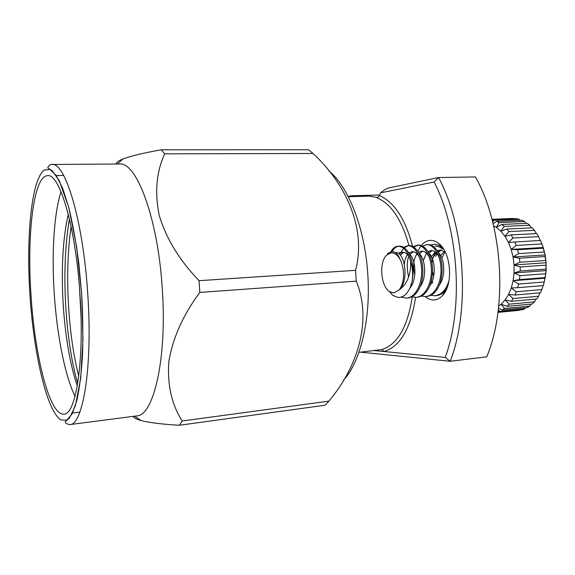 <?xml version="1.0" encoding="UTF-8"?>
<svg xmlns="http://www.w3.org/2000/svg" width="575" height="575" viewBox="0 0 575 575"><rect width="100%" height="100%" fill="white"/><g stroke="black" fill="none" stroke-linecap="round" stroke-linejoin="round"><path stroke-width="0.86" d="M430.697 244.993L433.399 244.31C436.087 244.08 438.711 245.007 441.262 247.085L442.692 249.147C440.22 247.063 437.668 246.028 435.031 246.057M421.209 245.503C423.71 242.478 426.557 240.781 429.755 240.408C432.867 240.106 435.9 241.162 438.854 243.563C451.231 252.705 453.452 284.833 442.448 295.593C439.753 298.482 436.777 299.949 433.521 299.97C430.639 299.942 427.886 298.813 425.256 296.578M440.012 244.612L439.473 244.461M432.213 281.355L432.781 283.051M61.036 191.755C53.87 213.684 51.57 254.013 54.273 294.077C56.947 334.758 64.788 375.288 75.023 396.355M68.26 214.245C63.372 236.174 61.503 262.61 62.653 293.566C63.998 328.756 69.539 364.126 77.316 385.789M355.558 270.329L356.248 281.153L199.82 292.431L199.051 280.686L355.558 270.329C366.095 231.013 348.22 186.099 313.016 153.475L164.658 153.834C156.378 171.932 154.574 192.474 159.246 215.46C166.168 238.524 179.436 260.267 199.051 280.686M69.697 424.616L136.606 415.919C153.482 416.106 167.232 358.987 162.287 288.866C157.974 217.752 136.289 161.388 119.377 163.99L51.908 164.486C65.076 161.769 83.138 220.232 87.752 294.005C92.841 366.764 82.937 425.407 69.697 424.616C66.592 424.012 65.119 423.006 65.277 421.597L69.51 417.917L75.39 405.785L80.701 378.386L82.98 339.617L81.7 294.371L78.761 262.689C76.051 242.291 72.766 224.085 68.914 208.071L62.754 188.564L56.343 175.605L50.061 169.496L44.261 170.02C31.302 179.623 26.055 237.511 29.993 295.687C33.832 353.862 46.748 411.06 60.9 419.923L66.743 420.152L72.177 413.77L76.842 400.588C79.472 388.513 81.362 373.513 82.505 355.573C83.138 336.325 82.872 315.927 81.7 294.371L76.669 247.092L68.727 207.352L59.254 180.607L52.246 170.811L47.926 167.993C47.078 167.843 50.356 163.609 51.908 164.486M179.407 425.248L182.167 421.008L328.922 401.12L325.076 405.231L179.407 425.248C162.495 424.293 149.701 422.726 141.019 420.533C136.649 419.319 133.989 417.932 133.041 416.379M199.82 292.431C183.116 314.935 172.802 337.935 168.863 361.438C167.16 384.503 171.587 404.362 182.167 421.008M328.871 170.94C348.328 186.35 365.096 228.598 367.813 274.678C370.897 319.736 360.187 362.487 343.433 380.262M328.922 401.12C359.397 364.809 371.745 318.493 356.248 281.153M31.05 295.658C34.809 356.004 49.558 415.876 63.933 414.122C75.893 414.87 84.618 360.877 79.961 294.414C75.749 227.039 59.52 173.183 47.624 175.662C33.3 175.871 26.802 235.958 31.05 295.658M77.754 383.166C71.013 361.287 66.218 326.607 65.155 293.336C64.278 266.06 65.701 241.299 69.431 219.053M78.761 376.107C72.737 352.683 69.129 325.033 67.951 293.149C67.16 269.38 68.209 247.171 71.084 226.514M81.003 316.509L79.515 288.19M164.658 153.834L161.345 149.816L308.66 149.752L313.016 153.475M116.1 164.019C116.344 162.43 118.615 160.763 122.921 159.002C131.165 155.897 143.973 152.835 161.345 149.816M358.908 352.338L381.822 349.55C397.49 344.533 407.632 326.988 412.246 296.901M348.27 196.715L369.43 196.168L377.854 197.599M374.404 350.613L445.208 357.427C463.651 308.135 458.699 229.252 434.125 182.002L380.528 192.862L379.464 195.651C394.328 202.12 405.382 219.046 412.627 246.438M416.559 254.502L416.825 253.69M417.73 251.347L420.878 245.913M380.528 192.862C383.992 190.045 386.781 188.392 388.88 187.903L438.581 177.531L475.439 176.935C502.744 224.717 507.854 306.655 486.745 356.816L450.182 361.28L360.568 352.152M434.125 182.002L438.581 177.531C465.053 226.37 470.314 310.22 450.182 361.28L445.208 357.427M348.112 196.413L351.613 195.73L379.665 195.018M441.384 250.046L437.798 251.649M436.224 252.95L432.364 258.736M444.446 251.39L440.608 255.595M440.364 250.003L437.273 250.779M435.189 252.008L430.639 257.672M352.985 196.592L351.613 195.73M408.969 245.626C401.81 219.765 391.165 203.823 377.035 197.807L379.464 195.651M415.567 297.376C410.78 328.39 400.286 346.452 384.078 351.548L381.822 349.55M410.449 286.889L412.103 281.376C413.066 274.534 412.555 267.828 410.586 261.251C411.118 274.426 407.337 283.985 399.237 289.929L393.667 292.955L389.527 291.582C380.506 286.062 378.81 261.503 386.982 254.797L391.115 252.849C395.154 252.713 398.525 255.688 401.221 261.776L398.482 255.904C396.527 253.086 394.385 251.656 392.049 251.606L387.938 253.273M410.435 286.918C407.409 294.019 403.283 297.527 398.058 297.44L392.603 295.313M491.984 219.291L513.827 218.766M410.586 261.251C407.797 251.462 403.636 246.452 398.094 246.215L397.778 246.244C395.111 246.524 392.783 248.357 390.806 251.742M401.134 297.081L406.633 298.145C415.071 297.455 421.913 285.078 421.669 270.868C421.576 256.687 414.589 245.281 407.74 245.69L403.571 247.322M398.698 246.208C396.153 246.596 393.94 248.393 392.042 251.606M399.762 252.26L399.05 253.862M411.937 296.808L416.207 297.347C424.717 296.643 431.638 284.33 431.387 270.2C431.293 256.098 424.221 244.756 417.27 245.173L413.152 246.725M408.336 245.683L404.189 247.732M403.607 248.292L400.717 252.669M408.854 252.382L408.609 252.935M421.453 296.053L425.673 296.556C434.269 295.845 441.255 283.59 441.003 269.538C440.91 255.516 433.751 244.238 426.707 244.662L422.632 246.136M417.867 245.166L413.763 247.106M408.336 257.183C406.856 263.127 406.949 269.711 408.624 276.934M430.869 295.298L435.038 295.773C441.614 294.759 446.293 289.613 449.075 280.341M406.633 298.145L407.833 298.044C413.339 297.34 417.579 293.149 420.555 285.473C424.436 275.267 423.193 259.548 418.169 252.044C415.351 247.609 412.268 245.467 408.933 245.626L407.74 245.69M416.207 297.347L417.393 297.246C423.236 296.448 427.628 291.963 430.56 283.791C433.794 272.04 433.033 261.532 428.282 252.26C425.342 247.343 422.072 244.964 418.456 245.108L417.27 245.173M425.673 296.556L426.844 296.456C433.083 295.543 437.632 290.706 440.493 281.944C443.26 271.012 442.534 261.223 438.308 252.576C435.275 247.121 431.796 244.461 427.879 244.598L426.707 244.662M440.831 245.46L439.767 244.893M435.038 295.773L436.202 295.672C440.335 295.291 443.936 292.725 447.005 287.974M439.796 244.404L439.35 244.282M412.103 281.376C414.079 269.524 412.706 259.699 407.977 251.9C405.282 247.911 402.392 245.992 399.309 246.15L398.094 246.215M409.321 257.197L408.638 256.083C406.733 253.359 404.707 252.058 402.558 252.188L398.993 253.913M419.355 257.226L418.65 256.004C416.645 252.964 414.474 251.505 412.146 251.634L408.732 253.158M407.481 254.581C405.799 257.032 404.764 260.195 404.362 264.062M428.519 255.3L428.576 255.983C426.478 252.59 424.163 250.959 421.633 251.081L418.392 252.418M417.004 253.87C413.432 259.052 412.677 266.196 414.74 275.303M438.402 255.444L438.416 256.033C436.231 252.252 433.766 250.42 431.02 250.542L427.951 251.699M426.434 253.18L423.279 260.727M445.251 252.073L440.313 250.003L437.417 251.009M435.771 252.504C433.643 255.156 432.386 258.757 432.012 263.307M432.58 271.81L433.73 276.036M445 251.843L441.844 258.161M401.221 261.776C404.929 272.895 404.268 282.282 399.237 289.929C409.608 280.255 404.613 250.944 395.298 252.605L395.248 252.605M409.91 288.147C417.349 279.702 415.991 258.506 408.918 253.503M403.765 252.267L400.265 255.135M420.045 286.803C426.959 278.221 425.608 258.297 418.801 253.158M413.346 251.706L409.867 254.402M411.391 284.165L411.959 284.984M429.856 285.725C436.468 277.186 435.203 258.132 428.591 252.827M422.819 251.153L419.376 253.697M439.559 284.654C445.869 276.173 444.683 257.959 438.279 252.518M432.192 250.607L428.72 253.079M430.596 283.691L430.905 284.086M441.471 250.06L438.143 252.267M436.993 253.848L435.757 256.385M541.887 243.951L540.464 240.465L508.429 242.413L511.182 249.406L516.213 245.432L541.887 243.951L543.217 247.494L541.672 243.376M516.213 245.432L514.805 241.888M538.574 236.648L536.762 233.594L511.168 234.902L504.943 236.268L508.429 242.413L512.95 238.007L538.574 236.648L540.342 240.472M512.95 238.007L511.168 234.902M529.704 225.242L527.34 223.33L501.932 224.466L496.297 227.326L500.847 231.186L504.253 226.406L529.704 225.242L531.473 227.858M504.253 226.406L501.932 224.466M508.911 231.596L534.462 230.338L532.328 227.822L506.819 229.037L500.847 231.186L504.943 236.268L508.911 231.596L506.819 229.037M493.594 225.738L496.297 227.326L499.143 222.604L524.493 221.497L526.017 223.388M499.143 222.604L496.678 221.332L521.971 220.254L524.493 221.497M492.753 222.245L493.767 220.268L519.002 219.212L520.087 220.333M492.085 219.672L516.422 218.658L519.002 219.212M493.767 220.268L492.143 219.873M491.992 219.312L513.425 218.428M519.441 310.04L497.964 312.39M519.168 310.335L497.964 312.383M498 312.11L522.114 309.781L524.608 308.962L499.481 311.377L498.309 309.688M498.029 311.909L499.481 311.377M498.482 308.157L502.234 310.011L527.426 307.611L529.769 306.108L504.519 308.495L501.113 304.211L498.719 306.022M502.234 310.011L504.519 308.495M507.057 306.346L532.371 303.981L534.484 301.832L509.119 304.175L505.152 299.898L501.113 304.211L507.057 306.346L509.119 304.175M514.927 295.018L540.45 292.79L541.873 289.563L516.307 291.748L511.283 287.96L508.588 294.422L514.927 295.018L516.307 291.748M539.947 292.833L538.567 296.262L513.101 298.533L508.588 294.422L505.152 299.898L511.34 301.3L513.101 298.533M511.34 301.3L536.77 298.993L538.567 296.262M517.673 287.701L543.274 285.574L544.259 281.966L518.621 284.036L513.137 280.722L511.283 287.96L517.673 287.701L518.621 284.036M513.137 280.722L545.129 278.207L546.121 270.595L545.632 273.722L519.944 275.669L514.079 272.967L513.137 280.722L519.462 279.601L545.122 277.596L544.259 281.966M545.632 273.722L545.122 277.596M519.462 279.601L519.944 275.669M545.927 265.132L520.217 266.951L514.057 264.967L514.079 272.967L520.224 271.012L545.927 269.129L546.121 270.595L546.128 262.746L545.927 269.129M520.224 271.012L520.217 266.951M518.564 253.604L544.273 251.994L545.15 254.948L543.217 247.494L543.296 248.199L517.593 249.744L511.182 249.406L513.08 257.018L518.564 253.604L517.593 249.744M543.296 248.199L544.273 251.994M534.462 230.338L536.295 233.615M525.478 307.798L524.608 308.962M530.991 304.11L529.769 306.108M535.864 299.072L534.484 301.832M543.116 285.588L541.873 289.563M496.678 221.332L493.113 223.697M519.922 262.236L545.639 260.489L546.128 262.746L545.15 254.948L545.143 256.522L519.419 258.204L513.08 257.018L514.057 264.967L519.922 262.236L519.419 258.204M545.143 256.522L545.639 260.489M514.057 264.967L546.128 262.746M513.08 257.018L545.15 254.948M514.079 272.967L546.121 270.595M511.182 249.406L543.217 247.494M442.448 295.593L444.734 291.036M441.269 247.077L438.854 243.563M134.651 416.171L141.019 420.533M79.839 412.138L72.543 413.051M63.66 175.461L56.3 175.555M117.408 164.004L122.921 158.995M389.527 291.582L392.588 295.327M386.982 254.797L387.924 253.259M418.557 255.228L418.65 256.004M408.638 256.083L408.502 255.214"/></g></svg>
